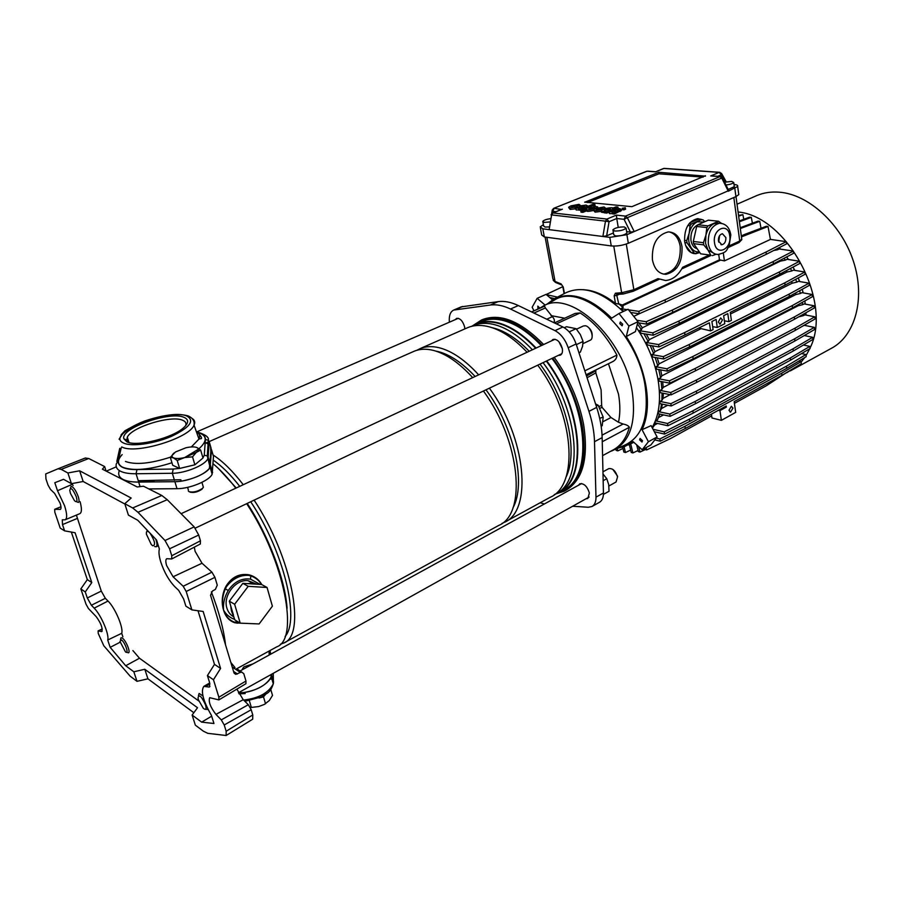 <?xml version="1.0" encoding="UTF-8"?>
<svg xmlns="http://www.w3.org/2000/svg" width="904" height="904" viewBox="0 0 904 904"><rect width="100%" height="100%" fill="white"/><g stroke="black" fill="none" stroke-linecap="round" stroke-linejoin="round"><path stroke-width="1.36" d="M72.06 483.55L72.309 484.295L57.506 490.736L64.557 505.686C67.156 513.89 67.325 518.591 65.077 519.811L62.308 519.823L62.489 524.591L64.602 530.851L60.229 528.139L54.816 512.184L54.692 509.302L60.41 509.37M72.309 484.295L73.088 485.572M57.924 468.814L85.225 458.046L88.739 458.497L104.661 466.566L102.378 469.176L137.193 486.962L143.487 486.216L161.827 495.482L167.24 499.697L137.996 512.285L132.662 507.958L124.775 503.697L128.413 515.111L137.781 520.275L156.55 540.016L159.364 548.999C158.55 551.96 159.036 556.344 160.833 562.186C164.358 572.582 169.116 580.854 175.105 586.99L178.687 590.38L183.648 599.013L185.874 606.155L191.885 609.895L186.201 591.487L183.184 586.255L211.931 572.175L214.926 577.328L217.265 585.137L215.378 589.408L212.44 591.035L210.553 595.307L233.966 672.779L235.831 674.35L240.328 672.44L232.215 666.971M88.739 458.497L61.212 469.368L58.048 468.769L45.709 473.945L45.957 478.962L48.002 485.007L50.5 489.426L54.635 493.426L60.071 503.065C61.246 506.748 61.325 508.862 60.308 509.415M194.303 547.157L195.106 551.35L202.033 563.248L211.931 572.175M167.24 499.697L194.157 526.885L198.71 535.032L200.451 540.807L200.326 544.016L171.715 558.966L166.72 558.717C165.545 559.519 165.522 561.813 166.641 565.588L173.082 576.775L183.184 586.255M106.062 471.052L104.661 466.566M171.715 558.966L171.76 555.745L200.451 540.807M198.71 535.032L169.602 548.784L171.76 555.745M169.602 548.784L165.014 540.513L194.157 526.885M137.996 512.285L165.014 540.513M61.212 469.368L67.89 472.973L79.642 470.792L83.157 481.493L124.888 504.036M124.775 503.697L131.182 498.036L79.642 470.792M211.672 716.183L201.66 722.138L192.123 715.053L195.343 725.155L203.389 731.2L207.773 733.325L226.147 735.506L226.158 731.246L224.215 724.974L221.299 719.878L248.317 704.713L251.21 709.742L224.215 724.974M193.84 712.725L147.94 678.825L137.001 681.322L130.131 676.158L103.779 645.739L98.22 633.376L98.107 630.89L101.745 631.58C102.864 628.246 101.022 623.274 96.208 616.652L88.434 608.516L86.016 604.188L80.84 588.911L85.258 591.95L87.304 597.973L101.282 591.092L105.35 598.312L91.372 605.239L87.304 597.973M236.871 689.13L243.232 699.707L215.932 714.386L221.299 719.878M215.932 714.386C210.361 707.131 208.282 701.572 209.694 697.685L218.858 699.911L218.87 697.221L245.978 681.028L245.911 683.718L218.858 699.911M198.01 610.742L214.497 664.372L207.423 675.593L213.468 679.74L218.87 697.221M207.423 675.593L209.547 682.43L209.525 686.961L208.745 687.006L209.988 686.272M201.66 722.138L213.965 723.505L211.423 715.392C203.084 700.781 200.552 691.108 203.841 686.362L208.745 687.006M57.506 490.736L54.805 482.725L63.529 479.312L71.439 483.674L83.157 481.493M192.123 715.053L197.513 707.73L144.798 669.276L147.94 678.825M144.798 669.276L133.837 671.785L125.712 665.751L139.476 658.236L198.857 701.029M236.667 668.644L243.775 673.638L245.978 681.028M243.232 699.707L248.317 704.713M226.158 731.246L252.77 714.951L251.21 709.742M252.77 714.951L252.679 719.211L226.147 735.506M241.922 672.079L240.328 672.44M214.497 664.372L220.576 668.429L203.151 611.466L191.885 609.895M220.576 668.429L213.468 679.74M71.337 532.06L87.326 579.611L80.84 588.911M67.89 472.973L71.439 483.674M76.399 515.099L101.282 591.092M87.326 579.611L91.79 582.583L75.066 532.727L64.602 530.851M91.79 582.583L85.258 591.95M133.837 671.785L137.001 681.322M125.712 665.751L110.175 647.343L107.712 640.021C109.576 634.913 101.169 615.07 94.174 608.155L91.372 605.239M139.476 658.236L132.888 650.564M120.096 642.236L110.175 647.343M122.876 636.8L121.712 633.308L107.712 640.021M121.712 633.308C123.667 627.986 115.192 607.963 108.028 601.036L105.35 598.312M80.094 501.686C81.959 508.692 81.835 512.704 79.71 513.721L65.303 519.721M118.853 472.08C118.209 475.188 119.622 477.651 123.08 479.47C126.628 481.244 131.826 482.114 138.674 482.069L174.89 481.696C187.727 481.809 207.592 473.583 210.112 467.232L211.513 449.672L213.468 456.43L212.135 474.159C209.638 480.566 189.829 488.827 177.003 488.691L148.832 488.917M230.701 605.827L231.435 610.934L234.904 619.963L240.227 623.161L259.132 623.941L272.387 606.188L267.053 587.476L248.204 586.334L242.837 583.34L229.311 601.16L233.526 615.33M255.843 583.792L247.978 580.65C235.571 579.159 222.678 595.939 226.938 608.256C228.192 612.279 230.554 615.183 234.023 616.969M541.304 345.622C527.8 331.452 514.5 322.943 501.381 320.072C494.138 318.592 487.629 319.033 481.866 321.395L480.612 321.948M536.095 348.051C522.591 333.836 509.291 325.27 496.194 322.366C488.962 320.875 482.476 321.304 476.736 323.655L472.408 325.903M472.702 377.635C459.164 362.764 446 353.679 433.219 350.356C426.168 348.639 419.885 348.899 414.394 351.136L413.207 351.667M475.131 376.505C462.486 363.001 450.203 354.707 438.282 351.622L435.739 351.068M478.668 374.855C465.131 360.041 451.955 351.001 439.141 347.735C432.067 346.029 425.773 346.3 420.258 348.56L416.8 350.3M527.088 352.255C513.585 337.938 500.296 329.305 487.245 326.344C480.047 324.818 473.583 325.225 467.865 327.564L466.633 328.107M529.202 351.26C516.579 338.265 504.183 330.401 492.025 327.643L491.889 327.621M532.399 349.78C518.975 335.644 505.777 327.124 492.782 324.22C485.584 322.705 479.12 323.123 473.402 325.474L471.425 326.378M535.654 348.255C522.229 334.164 509.02 325.666 496.013 322.784C488.804 321.282 482.329 321.711 476.6 324.061L475.357 324.615M236.78 668.723L276.793 646.835C299.529 639.139 284.624 560.955 246.668 503.675M235.831 488.183C228.057 478.024 220.463 469.888 213.073 463.752M225.525 644.846C223.774 629.591 219.062 611.929 211.389 591.894M241.074 623.195L235.017 622.811C229.322 621.014 225.503 616.743 223.537 610.019C221.435 603.183 221.875 596.041 224.836 588.606L225.989 586.289C231.593 577.181 239.153 573.339 248.679 574.763L250.871 575.362C255.696 577.136 259.335 580.221 261.787 584.594M267.053 587.476L261.629 584.515L242.837 583.34M257.007 584.221L252.555 583.182L247.515 583.634M556.186 493.629L558.152 492.556C587.555 480.431 582.741 408.653 546.287 361.103M555.282 494.138L558.548 492.703C588.029 480.532 583.238 408.619 546.717 360.899M554.31 494.624L555.09 494.239C584.425 482.148 579.509 410.303 543.044 362.651M565.802 477.606C578.707 452.689 567.181 399.613 540.004 364.097M505.438 521.755L550.05 497.358C579.362 485.301 574.311 413.173 537.733 365.182M501.991 523.416L504.375 522.342C532.772 510.907 526.252 437.694 489.369 388.189M512.93 507.89C526.535 483.968 514.331 427.728 485.99 389.805M284.568 642.586L498.748 525.416C527.032 514.06 520.32 440.711 483.403 391.025M280.398 644.213L283.732 643.038C306.671 635.218 292.037 557.169 254.114 500.138M243.266 484.702C232.69 471.018 222.621 461.108 213.061 454.994M285.088 636.472C300.297 619.907 283.641 550.943 250.713 501.754M239.741 486.352C230.52 474.611 221.695 465.876 213.265 460.136M287.088 608.279C285.167 579.679 268.725 536.072 247.221 503.415M236.249 487.99L218.779 468.848M559.666 492.092L563.474 490.013C593.047 477.775 588.402 405.975 551.926 358.425M260.137 584.413L250.521 579.148C241.718 577.905 234.294 581.69 228.26 590.504C224.542 596.809 222.972 603.318 223.537 610.019C225.706 616.562 229.65 620.709 235.368 622.427L239.831 622.924M261.538 584.504C259.019 580.402 255.436 577.532 250.781 575.893L248.645 575.339C239.334 573.893 231.955 577.645 226.531 586.583L225.367 588.82C222.305 596.12 221.695 603.183 223.537 610.019C226.158 614.663 229.887 617.794 234.735 619.387M236.577 620.969L235.017 622.811M250.521 579.148L250.871 575.362M228.26 590.504L224.836 588.606M225.989 586.289L226.531 586.583C232.757 578.639 240.125 574.899 248.645 575.339L248.679 574.763M239.65 622.822L236.95 623.195M239.503 587.736L232.667 596.742M248.204 586.334L234.633 604.267L229.311 601.16M234.633 604.267L240.227 623.161M269.189 655.004L269.064 651.061M271.415 674.361L271.132 676.452L270.646 674.779M270.013 650.541L270.714 654.168L269.776 650.677M238.724 692.6L238.724 692.611C251.086 693.639 269.335 684.452 271.132 676.452M205.174 442.497L208.971 444.486M588.131 327.191C590.945 329.384 592.301 332.254 592.188 335.825M583.012 343.633L590.075 340.277C594.742 338.638 590.854 326.491 585.419 325.768L583.362 325.994M149.149 532.23L148.279 531.586C146.776 530.874 146.165 531.767 146.437 534.264L151.262 544.513L152.742 545.79C155.816 545.202 154.934 541.01 150.087 533.224M155.804 539.236C157.251 543.428 157.341 545.948 156.109 546.773L154.629 546.513M146.968 531.439L147.137 530.117M642.461 440.643L640.077 438.451L639.625 439.852L642.009 442.045L642.461 440.643M622.664 324.174L620.336 321.993L619.782 323.621L622.11 325.802L622.664 324.174M539.857 308.151L537.812 306.106L537.948 309.044M558.322 355.374L560.288 355.182C562.164 354.165 562.83 351.972 562.299 348.582C560.299 341.961 557.203 338.91 553.022 339.407L551.496 340.864M464.837 328.898L464.588 326.819C462.735 320.886 460.079 318.072 456.622 318.377L455.322 319.609M586.018 498.771L587.826 498.499L589.374 493.008C587.204 486.307 584.018 483.233 579.814 483.787L578.515 485.233M618.053 448.135L625.184 446.305L633.026 441.615L642.213 449.729L650.857 444.983L657.106 436.971L651.106 425.626L642.055 429.682C647.433 418.213 648.767 403.817 646.055 386.494C643.015 369.047 636.416 352.39 626.257 336.537L635.422 331.621L637.987 321.688L628.077 309.258L618.991 313.518L611.714 318.163C590.154 297.326 570.876 290.952 553.892 299.032L547.146 304.049M652.112 427.513C659.084 415.659 661.118 400.054 658.202 380.686C654.982 361.939 647.739 344.254 636.45 327.632M623.195 311.541C601.578 291.099 582.232 284.952 565.147 293.111L554.401 298.761M542.988 306.298L554.005 300.354C581.86 281.223 637.489 331.44 645.162 386.291C649.174 417.625 642.179 437.321 624.201 445.378L614.98 449.514M602.572 455.65L612.754 450.147C620.709 446 626.257 438.383 629.387 427.276C628.483 425.75 626.393 424.677 623.116 424.021L618.494 422.258C620.28 413.964 620.291 404.596 618.505 394.133L608.448 363.724M598.753 406.608L601.646 405.41L601.103 389.816L595.815 372.9L587.069 377.748M565.316 490.589L565.588 490.443C582.786 480.386 588.786 458.339 583.577 424.315C578.888 400.393 569.091 378.075 554.197 357.34M555.463 494.07L564.186 491.211C581.374 481.165 587.363 459.108 582.131 425.061C577.43 401.127 567.622 378.799 552.717 358.052M572.639 506.24L588.278 507.257L591.95 506.522C594.674 504.952 596.019 501.833 595.973 497.166L594.504 441.694C594.222 432.101 592.369 421.998 588.945 411.365L568.209 347.724C565.294 339.531 560.887 333.847 554.999 330.638L510.5 309.021C503.245 305.552 496.533 304.207 490.352 305.021L453.74 310.061C450.418 311.643 448.949 315.439 449.322 321.451L449.39 322.186M540.163 502.76L544.389 503.969M543.643 344.526C520.93 321.372 500.658 313.021 482.815 319.462L481.549 320.016M595.804 369.962L595.815 372.9M586.515 376.03L595.533 370.922M601.646 405.41L602.075 407.388L610.98 417.524L618.494 422.258M602.075 407.388L599.51 408.405M553.926 322.66C554.864 320.728 554.344 318.739 552.355 316.682L545.372 307.936L533.948 313.066M592.188 506.387L599.375 502.341C602.12 500.759 603.476 497.641 603.443 492.985L602.154 437.626C601.917 428.067 600.086 417.987 596.685 407.388L576.108 343.972C573.204 335.825 568.808 330.152 562.909 326.988L518.342 305.563C511.076 302.117 504.353 300.806 498.149 301.631L461.142 306.885M542.163 345.215C519.45 322.039 499.189 313.665 481.369 320.095L472.577 325.802M612.245 361.803L612.81 361.577C615.488 360.142 616.844 357.973 616.901 355.091C606.765 336.333 594.516 322.287 580.153 312.942L575.113 313.428L554.434 322.909L575.113 313.428M542.174 307.157L544.581 306.151L545.372 307.936M552.491 299.846L546.05 294.388L537.157 298.32L532.14 307.247L534.004 310.806M642.055 429.682L648.405 441.717L657.106 436.971M642.213 449.729L648.405 441.717M545.157 305.123L537.157 298.32M626.257 336.537L628.924 326.016L618.991 313.518M628.924 326.016L637.987 321.688M599.691 418.349L603.171 417.083L602.211 425.75L601.149 426.134M603.171 417.083L598.188 405.263L596.222 405.975M598.188 405.263L595.555 403.918M622.969 448.452L617.816 450.87L616.212 450.395L615.884 449.107M617.816 450.87L617.229 448.508M583.091 289.642L588.041 290.184C597.024 291.755 606.166 296.184 615.477 303.462L614.166 295.811L615.432 293.201L621.636 292.738L633.851 289.709L626.291 244.046M655.931 423.083L652.428 428.123M659.524 414.043L657.479 419.829L655.569 420.846L654.643 422.801L667.909 425.75L693.176 413.071L790.559 360.131L810.086 348.526L809.826 346.401L803.441 345.012M667.706 405.229L661.479 408.54L660.395 410.642L658.519 411.648L657.976 413.704L670.135 416.326L695.526 403.692L793.305 350.978L812.899 339.429L812.651 337.294L804.277 335.531M660.395 410.642L661.536 403.952M670.169 394.652L663.073 398.393L661.864 400.449L659.999 401.432L659.796 403.591L671.22 405.964L696.724 393.398L794.921 340.989L814.583 329.519L814.323 327.361L804.289 325.327L802.718 326.084M661.864 400.449L662.044 393.025M690.272 373.318L663.186 387.421L661.909 389.432L660.056 390.404L660.146 392.641L671.118 394.845L696.735 382.358L795.339 330.333L815.08 318.965L814.82 316.796L804.922 314.863L803.34 315.677L803.317 314.23M661.909 389.432L661.129 381.488M802.571 304.716L798.13 305.778L661.852 375.827L660.553 377.815L658.688 378.776L659.061 381.092L669.819 383.16L695.549 370.776L794.548 319.214L814.357 307.959L814.108 305.767L804.153 303.902L802.571 304.716L802.232 302.399M660.553 377.815L658.813 369.555M800.379 293.472L795.904 294.534L659.095 363.849L657.807 365.804L655.92 366.764L656.586 369.137L667.321 371.126L693.153 358.854L792.548 307.823L812.447 296.681L812.176 294.489L801.984 292.659L800.379 293.472L799.633 290.726M657.807 365.804L655.14 357.464M700.453 328.977L654.925 351.69L653.694 353.633L651.773 354.594L652.744 357.035L663.683 358.967L689.605 346.831L789.373 296.376L809.34 285.37L809.08 283.167L798.413 281.336L796.774 282.15L795.667 279.347M653.694 353.633L650.157 345.441M646.258 342.503L658.575 344.571L684.599 332.593L684.961 334.932L658.948 346.933L647.569 345L646.258 342.503L648.224 341.531L643.897 333.723M785.361 260.126L780.446 261.12L642.315 327.779L641.399 329.711L639.354 330.694L641.072 333.26L653.219 335.226L679.299 323.372L779.711 274.172L799.837 263.471L799.565 261.245L787.09 259.29L785.361 260.126L784.073 258.273M641.399 329.711L637.41 323.914M623.67 311.315L620.845 308.682L623.082 307.642L618.709 303.8L622.291 305.032L719.482 259.821L718.725 254.431M619.24 294.286L616.799 295.416L618.709 303.8M618.257 304.004L615.477 303.462M805.204 325.508L805.328 324.581M805.95 315.055L805.927 312.75M805.272 304.117L804.831 300.942M803.181 292.873L802.232 289.291M799.678 281.551L798.266 277.935M794.774 270.364L793.045 267.087M788.446 259.505L786.672 256.917M780.593 249.154L779.259 247.639M773.135 261.595L773.417 263.855L672.734 312.4L672.373 310.038L773.135 261.595L793.339 251.063L779.225 248.95L777.417 249.82L776.66 248.973M648.224 341.531L649.343 339.599L787.09 271.991L791.78 270.963L790.446 268.465M791.78 270.963L793.452 270.149L804.842 272.014L805.114 274.228L785.067 285.088L730.274 312.366L731.392 320.389L728.929 321.632L727.788 313.609L723.641 315.677L724.782 323.711L717.29 327.485L712.668 326.638M786.717 372.742L796.435 366.64M801.136 362.097L804.752 357.521M806.063 355.543L809.724 348.741M810.029 348.051C833.262 302.444 787.486 216.316 738.082 211.999M790.345 370.889L830.991 348.537C855.094 336.152 865.716 298.885 853.5 261.538C841.466 224.169 808.696 194.292 779.225 192.179C771.191 191.558 763.756 192.676 756.919 195.513L755.405 196.168M562.796 286.658L546.174 294.501M546.31 294.614L557.531 297.122M549.734 297.518L554.672 298.625M780.446 261.12L779.96 260.431M642.315 327.779L638.868 322.897M787.09 271.991L786.356 270.646M649.343 339.599L646.281 334.107M777.417 249.82L773.745 250.476M640.314 313.259L633.964 316.276M741.449 236.893L768.016 226.486L770.423 239.424L724.42 260.906L719.482 259.821M623.082 307.642L622.946 305.597L720.138 260.341M627.206 309.654L620.845 308.682M770.423 239.39L786.277 241.662L766.016 252.046L665.028 299.834L638.834 311.36L628.619 309.869M796.774 282.15L792.22 283.201L791.576 281.562M795.904 294.534L795.486 292.998M654.925 351.69L652.394 345.825M659.095 363.849L657.208 357.826M792.22 283.201L730.5 313.993M684.961 334.932L709.38 322.773L710.567 330.864L698.724 328.073M798.13 305.778L797.995 304.772M661.852 375.827L660.654 369.894M803.34 315.677L798.695 316.852M663.186 387.421L662.711 381.793M663.073 398.393L663.299 393.274M661.479 408.54L662.372 404.122M656.372 438.146L659.897 438.971L684.961 426.292L685.3 428.496L726.206 405.998L726.364 407.082L719.946 410.608L721.381 420.337L735.698 412.371L734.161 401.625L781.926 375.363L801.328 363.702L801.068 361.611L798.797 361.08M685.3 428.496L660.259 441.186L655.117 439.988M684.961 426.292L781.655 373.25L801.068 361.611M663.525 414.902L658.372 417.659L657.57 419.603M658.372 417.659L659.818 414.1M657.524 423.445L654.982 424.812M622.946 305.597L622.291 305.032M732.952 408.099L731.359 406.291L728.986 410.292L730.579 412.1L732.952 408.099M781.655 373.25L781.926 375.363M659.897 438.971L660.259 441.186M724.884 406.732L726.364 407.082M711.403 414.134L711.99 417.998L721.381 420.337M545.112 237.051L552.932 278.997L555.056 281.46L546.841 237.289M729.257 245.843L739.732 241.018L741.743 239.108M701.515 219.435L697.425 218.678C688.385 221.141 684.136 228.791 684.667 241.628C686.238 249.515 689.933 253.549 695.764 253.73L699.809 252.555M681.989 246.589C680.09 237.029 675.491 232.136 668.18 231.921C656.971 234.916 651.716 244.216 652.428 259.843C654.394 269.245 658.937 274.07 666.033 274.307C677.311 271.437 682.622 262.194 681.989 246.589M623.511 293.913L633.308 291.224L633.851 289.709L657.988 278.613L665.57 280.511C672.565 279.901 678.249 275.483 682.633 267.279L708.928 255.188M663.118 274.036L664.27 274.048C675.537 271.177 680.859 261.945 680.215 246.363C678.746 238.317 675.073 233.492 669.175 231.899M693.345 253.504L695.097 253.369M540.411 228.023L541.711 234.983L544.344 236.95L611.262 245.933C616.844 246.374 622.528 245.492 628.325 243.266L735.935 196.62L738.771 194.62L738.647 193.659M543.394 224.655L540.197 226.893L542.829 228.825L602.878 236.486L605.488 221.141L609.059 221.717L606.652 235.831L613.432 232.961M728.771 190.586L634.212 231.56L630.416 232.102L624.099 219.333L627.331 217.672L634.212 231.56L626.901 234.69L609.816 237.368L602.878 236.486L606.652 235.831M722.477 177.885L721.754 178.054L728.296 191.23L737.675 186.461C738.093 185.399 736.862 184.732 734.014 184.472M542.897 221.977L543.643 226L545.112 227.062L549.022 226.915M549.135 229.627L551.598 214.915L549.135 229.627M550.4 218.666C546.378 219.254 543.835 220.158 542.784 221.367L544.242 222.407L549.858 221.955M626.766 232.396L626.879 233.074C624.551 235.063 620.743 236.012 615.477 235.921L613.726 234.678L613.014 230.475M626.641 231.639L630.416 232.102M624.28 226.938L626.065 228.17C623.737 230.147 619.929 231.096 614.652 231.017L612.901 229.785C615.228 227.819 619.014 226.87 624.28 226.938M618.234 227.401L616.754 218.508L609.059 221.717L606.912 219.073L616.426 215.118L616.754 218.508L624.099 219.333L625.523 216.112L719.957 176.608L710.702 175.93L719.2 172.393L663.898 168.472L655.479 171.85L647.049 171.229L553.689 208.338L552.242 210.01L552.513 213.005L551.033 214.881M699.73 219.254L697.956 218.655M684.599 332.593L784.785 282.85L804.842 272.014M710.567 330.864L713.098 329.587L711.911 321.508L716.115 319.417L717.29 327.485M722.465 319.948L720.657 317.937L718.296 322.039L720.104 324.05L722.465 319.948M784.785 282.85L785.067 285.088M658.575 344.571L658.948 346.933M724.375 320.83L728.929 321.632M718.465 410.258L719.946 410.608M728.228 189.478L734.308 186.653M725.991 184.981C730.138 184.484 732.726 183.659 733.743 182.495L731.709 181.41L724.624 182.224M705.448 176.167L658.756 172.28L584.73 202.247M705.436 175.738L631.896 206.666L584.707 202.134M623.896 209.106L622.528 209.705L624.02 209.864L625.523 209.129M578.594 208.745L580.458 208.948L586.255 206.485L587.408 205.762L586.063 205.061L580.086 205.886L584.56 206.214L575.113 207.965L579.215 208.372L578.842 210.169L581.362 209.999M575.17 208.304L576.243 209.999L578.797 209.909M593.578 210.338L595.103 212.146L601.307 211.378M594.346 206.214L595.137 205.886L594.889 204.473L592.945 204.27L581.193 209.027L583.216 209.728M574.887 206.835L577.227 206.485M568.74 207.66L570.119 209.412L575.272 208.858M580.764 210.722L582.605 210.926L586.809 209.344C583.973 210.711 595.465 209.615 597.657 206.914L592.561 205.931L580.764 210.722L581.012 212.146L582.865 212.35L587.035 210.655M586.865 209.671L587.058 210.779C586.267 211.649 588.459 211.559 593.6 210.496M612.132 212.372L614.098 212.576L621.059 209.31L619.613 208.564L613.443 209.4L618.551 209.502L608.437 211.525L612.754 211.977L612.381 213.83L614.347 214.045L621.24 210.429M608.494 211.875L609.646 213.649L612.336 213.547M601.284 211.186L601.465 212.214L604.912 212.79M604.708 211.57L606.539 211.762L617.952 207.061L616.019 206.869L612.268 208.304C615.014 206.993 603.465 207.931 601.216 210.768C602.087 211.649 603.601 211.762 605.782 211.107L604.708 211.57L604.945 213.016L608.595 212.474M555.847 211.672L552.773 211.321L554.129 208.282L561.294 209.479M663.389 168.551L655.479 171.85M725.302 182.043L721.29 174.856L721.482 173.319M712.182 175.918L710.702 175.93M665.028 299.834L665.4 302.196L766.309 254.306L786.548 243.888L786.277 241.662M766.016 252.046L766.309 254.306M665.4 302.196L639.23 313.744L630.902 312.501M638.834 311.36L639.23 313.744M621.907 308.874L622.065 309.846M723.302 252.95L724.42 260.906M695.526 403.692L695.176 401.444L793.034 348.808L812.651 337.294M793.034 348.808L793.305 350.978M695.176 401.444L669.774 414.043L670.135 416.326M669.774 414.043L658.519 411.648M667.909 425.75L667.536 423.49L692.837 410.834L693.176 413.071M692.837 410.834L790.288 357.984L790.559 360.131M790.288 357.984L809.826 346.401M667.536 423.49L655.569 420.846M689.741 421.377L664.587 434.078L664.225 431.841L689.402 419.162L689.741 421.377L786.74 368.301L806.198 356.662L805.939 354.549L801.599 353.577M664.587 434.078L654.338 431.739M689.402 419.162L786.469 366.165L786.74 368.301M786.469 366.165L805.939 354.549M664.225 431.841L653.05 429.31M734.41 403.353L766.321 385.771L786.695 372.493M711.674 415.885L670.44 438.598L646.631 449.932L646.077 447.604M646.631 449.932L644.947 449.446L644.688 448.373M645.309 449.548L639.998 452.079L638.676 446.599M639.998 452.079L638.326 451.593L636.698 444.858M814.323 327.361L794.639 338.808L696.374 391.127L670.847 403.67L659.999 401.432M696.374 391.127L696.724 393.398M794.639 338.808L794.921 340.989M670.847 403.67L671.22 405.964M814.82 316.796L795.068 328.141L696.385 380.064L670.745 392.528L660.056 390.404M696.385 380.064L696.735 382.358M795.068 328.141L795.339 330.333M670.745 392.528L671.118 394.845M814.108 305.767L794.266 316.999L695.187 368.47L669.446 380.833L658.688 378.776M695.187 368.47L695.549 370.776M794.266 316.999L794.548 319.214M669.446 380.833L669.819 383.16M812.176 294.489L792.266 305.597L692.803 356.538L666.949 368.787L655.92 366.764M692.803 356.538L693.153 358.854M792.266 305.597L792.548 307.823M666.949 368.787L667.321 371.126M809.08 283.167L789.09 294.139L689.244 344.503L663.299 356.617L651.773 354.594M689.244 344.503L689.605 346.831M789.09 294.139L789.373 296.376M663.299 356.617L663.683 358.967M746.128 234.746L744.354 234.543L766.253 226.294L768.016 226.486M741.314 235.933L744.354 234.543M740.206 227.74L757.97 221.141L759.722 221.322L761.032 228.26M740.319 228.542L759.722 221.322M773.417 263.855L793.61 253.289L793.339 251.063M672.734 312.4L646.609 324.095L637.716 322.717M672.373 310.038L646.213 321.722L646.609 324.095M646.213 321.722L637.004 320.31M799.565 261.245L779.429 271.923L678.938 321.033L652.835 332.853L639.354 330.694M678.938 321.033L679.299 323.372M779.429 271.923L779.711 274.172M652.835 332.853L653.219 335.226M638.066 450.497L632.902 452.938L631.252 452.463L629.297 444.406M632.902 452.938L630.676 443.774M630.676 450.068L625.478 452.52L623.85 452.045L622.653 447.175M625.478 452.52L624.054 446.723M551.711 297.958L550.785 298.399M739.291 220.96L749.563 217.186L751.303 217.355L752.41 223.209M739.404 221.74L751.303 217.355M738.545 215.423L742.885 214.643L743.789 219.31M738.647 216.192L742.885 214.643M577.102 205.796L580.153 205.14L578.978 204.36L570.831 205.875L568.661 207.208L569.87 207.999L576.436 206.993L571.283 206.914C574.04 205.4 576.142 204.903 577.599 205.423L577.294 206.903M578.978 205.954L579.08 206.53M581.193 209.027L581.441 210.44M583.136 209.242L594.889 204.473M582.605 210.926L582.865 212.35M589.351 209.027L594.855 207.276L590.052 207.863L588.809 208.643L589.351 209.027M602.245 209.491L605.171 207.773L603.985 206.971L595.77 208.474L593.499 209.875L594.855 210.711L601.058 209.943L596.787 209.954L596.154 209.547L597.069 208.948L602.313 209.897M602.098 207.728L598.742 208.27L601.906 208.609L602.652 208.078L602.098 207.728L602.211 208.44M601.058 209.943L601.205 210.79M597.069 208.948L597.239 209.977M615.432 210.869L611.228 211.242L615.432 210.869M614.098 212.576L614.347 214.045M615.782 211.762L616.019 213.22M613.443 209.4L613.534 209.965M614.155 210.587L614.268 211.276M581.871 207.298L577.825 207.671L581.871 207.298M580.458 208.948L580.707 210.372M580.673 207.027L580.786 207.671M625.319 207.773L622.291 208.259L625.319 207.773L625.557 209.231M609.025 209.739L610.415 208.903L609.917 208.553L604.143 210.372L609.025 209.739M606.539 211.762L606.787 213.22M617.952 207.061L618.189 208.496M703.142 177.127L658.937 173.805L658.756 172.28M657.988 278.613L658.869 279.404M561.553 284.896L555.926 282.613L555.056 281.46L561.101 283.912L563.237 286.986L564.435 293.484M633.308 291.224L623.263 293.992L621.636 292.738L613.759 246.091M693.617 243.628L693.3 241.458L703.425 242.701L703.753 244.894L693.617 243.628L700.702 253.832L710.815 255.165L708.047 250.137L715.369 254.114M684.509 240.374L686.724 240.645L687.051 242.814L684.814 242.543M698.543 224.463C692.995 227.051 690.464 232.339 690.95 240.34C691.797 244.995 693.865 247.786 697.154 248.724M718.714 242.159L719.584 235.639M725.867 237.571L722.42 233.74C719.618 234.509 718.284 236.916 718.42 240.95L721.855 244.758C724.658 244.001 726.002 241.594 725.867 237.571M719.335 223.198L714.058 223.638C710.069 225.604 707.357 229.469 705.9 235.232L705.549 243.345L708.047 250.137L703.753 244.894M696.69 226.441L697.888 224.757L708.058 225.876L706.849 227.582L696.69 226.441L693.3 241.458M721.415 223.333L718.51 221.243L708.318 220.158L697.888 224.757M710.815 255.165L700.702 253.832M703.425 242.701L705.9 235.232L706.849 227.582M708.058 225.876L718.51 221.243M716.024 254.295L712.318 255.629M704.08 222.022L697.266 221.819C693.289 223.763 690.588 227.582 689.153 233.266C688 239.04 688.735 243.956 691.345 248.001C693.515 250.973 696.17 252.25 699.323 251.854M694.136 252.973L691.164 252.589L694.136 252.973L687.051 242.814M685.582 245.391L691.164 252.589M686.724 240.645L689.153 233.266L690.102 225.706L687.842 225.458M699.47 252.058L695.639 253.436M704.781 221.717L703.21 219.954L698.724 219.141L689.797 222.813M688.995 223.774L691.3 224.022L701.719 219.457M691.3 224.022L690.102 225.706M562.322 348.661L559.282 342.469M578.967 352.786L580.357 352.119L582.526 346.413L583.069 341.463L580.391 334.683L576.074 328.672L566.469 326.717L564.277 327.723M583.069 341.463L576.334 344.661M576.074 328.672L569.204 331.881M603.431 494.398L609.047 491.245L608.686 484.544L606.765 478.702L603.013 473.978M606.765 478.702L603.16 480.702M76.252 496.691C72.795 488.94 70.636 486.827 69.766 490.352L70.467 493.426L74.478 500.692C76.953 502.782 77.541 501.449 76.252 496.691M70.376 488.352L71.066 486.442C73.348 486.77 75.721 490.104 78.185 496.432C79.258 499.867 79.315 501.878 78.354 502.454L76.501 501.675M121.498 639.953L119.961 641.388L125.464 651.897C129.374 654.971 125.204 642.382 121.498 639.953M120.503 639.603L121.034 637.738L122.368 638.1C125.837 640.292 130.797 652.236 128.492 652.824L127.125 652.439M608.9 485.99L616.042 482.013L617.545 476.962C615.601 470.86 612.663 468.091 608.731 468.656L608.629 468.713M198.462 699.899L203.264 708.239C205.897 710.397 206.677 709.335 205.592 705.03C201.456 696.136 198.925 693.809 198.01 698.046L198.462 699.899M208.067 709.482L205.615 709.301M198.462 695.583L199.117 693.458L202.903 695.888M612.878 469.425L617.579 476.193M184.111 417.399C188.823 419.479 188.767 422.823 183.93 427.434C173.274 437.898 136.504 447.186 126.797 441.785L123.848 438.756C120.074 428.27 170.381 410.687 184.111 417.399M185.614 425.716C186.563 423.298 185.591 421.49 182.721 420.292C171.624 414.879 131.837 426.903 127.317 437.174L126.775 440.158L128.504 442.406M119.328 470.577C117.814 474.374 119.057 477.335 123.08 479.47C129.577 482.533 140.007 482.872 154.358 480.51M121.238 447.695L118.424 460.498C117.814 463.345 119.136 465.605 122.368 467.255C125.701 468.871 130.56 469.651 136.979 469.571L136.063 473.752L138.233 480.691L180.834 479.753L181.263 481.154C194.609 478.645 203.988 474.397 209.389 468.419L211.118 448.316L209.152 441.536L208.157 457.254L210.18 464.193M208.338 454.396L207.321 455.582M210.892 452.237L210.451 446M202.778 488.092L201.942 489.222C197.908 491.991 193.976 492.962 190.134 492.149M188.269 490.895L189.072 491.697C193.433 492.623 197.908 491.505 202.496 488.363L203.366 487.256L202.88 485.606M192.529 456.836L184.552 457.582L177.218 460.486L179.613 468.453L194.88 464.803L202.982 458.012L200.665 450.102L196.304 452.384L192.529 456.836L194.88 464.803M177.218 460.486L173.432 457.842L170.314 457.345L172.709 465.255L179.613 468.453M170.314 457.345L175.432 452.011L185.806 447.808C190.71 446.7 194.383 446.599 196.823 447.525L200.665 450.102M174.156 452.927C171.579 455.107 171.342 456.746 173.432 457.842C175.851 458.803 179.557 458.712 184.552 457.582L196.304 452.384C198.417 450.565 198.869 449.107 197.66 448.011L197.852 448.045M196.823 447.525L197.66 448.011M121.057 434.903L124.876 430.824L129.057 428.473M122.695 433.344L124.876 430.824M253.041 663.875L243.899 666.847L242.747 669.525M242.046 669.909L243.04 667.898M250.001 706.996L251.357 707.436L249.391 700.86M251.357 707.436L258.736 706.544L264.375 704.408L269.324 700.521L272.511 695.425L270.804 689.571M265.55 703.798L263.493 696.86L259.041 698.001M265.539 694.419L263.493 696.86M243.605 700.069C258.793 698.284 268.691 692.871 273.29 683.831L271.494 677.684L270.917 679.175L270.556 677.943C265.957 685.255 257.369 690.057 244.792 692.351L245.165 693.594L239.006 693.843M271.494 677.684L271.72 674.181M60.624 509.212L60.037 509.449M132.662 507.958L161.827 495.482M214.926 577.328L186.201 591.487M77.089 518.534L62.489 524.591M202.033 563.248L173.082 576.775M102.265 629.06L98.333 630.89M102.163 631.173L101.248 631.591M54.692 509.302L60.963 506.748L54.816 509.28M209.943 683.978L206.044 686.238M108.028 601.036L94.174 608.155M232.61 668.293L235.006 667.547L230.859 662.485M233.56 671.423L237.447 673.989M138.674 482.069L140.086 486.612M120.673 477.832L120.933 478.657M174.89 481.696L177.003 488.691M210.575 465.583L212.598 472.498M610.426 451.412L612.019 450.836C629.659 442.926 636.427 423.434 632.325 392.359C624.483 337.96 569.554 287.89 542.253 306.693L539.733 308.241M610.98 417.524L602.64 421.874M623.116 424.021L602.064 435.163M552.355 316.682L546.762 319.225M602.154 437.626L594.504 441.694M596.685 407.388L588.945 411.365M603.443 492.985L595.973 497.166M462.724 306.433L455.074 309.722M498.149 301.631L490.352 305.021M518.342 305.563L510.5 309.021M562.909 326.988L554.999 330.638M576.108 343.972L568.209 347.724M580.153 312.942L556.401 323.858M616.901 355.091L584.82 370.832M629.387 427.276L602.256 441.728M544.581 306.151L531.62 311.948M564.684 318.208L550.954 315.598M676.836 267.878L673.57 269.369M617.07 294.455L616.799 295.416L614.166 295.811M738.851 242.566L739.732 241.018L733.833 197.535M542.829 228.825L544.344 236.95M609.816 237.368L611.262 245.933M605.488 221.141L551.598 214.915L552.988 212.948L606.912 219.073L605.488 221.141M626.901 234.69L628.325 243.266M734.828 188.439L735.935 196.62M720.748 176.551L719.957 176.608L721.754 178.054L627.331 217.672L625.523 216.112L616.426 215.118M719.968 172.336L719.2 172.393L721.29 174.856L717.765 176.325M646.563 171.308L553.689 208.338M562.367 209.186L552.988 212.948L561.384 209.445M647.772 171.161L655.49 171.726M663.423 168.54L664.27 168.381L663.423 168.54M664.598 168.404L719.573 172.302L721.731 173.749L726.228 181.84M569.87 207.999L570.119 209.412M594.346 206.948L594.459 207.604M590.052 207.863L590.255 208.993M594.855 210.711L595.103 212.146M617.895 209.208L617.986 209.807M609.398 212.191L609.646 213.649M619.941 210.033L620.178 211.491M611.726 210.937L611.827 211.525M575.995 208.587L576.243 209.999M578.323 207.366L578.424 207.943M622.302 208.315L622.528 209.705M623.783 208.417L624.02 209.864M609.917 208.553L610.03 209.242M605.793 209.4L606.008 210.655M658.937 173.805L587.487 202.586M561.101 283.912L563.237 286.986M622.98 294.015L617.059 294.455L615.432 293.201M716.838 222.926L719.595 223.22C725.878 223.616 729.618 227.537 730.816 234.995L729.065 246.25C726.104 249.775 728.093 252.126 718.025 254.465C712.894 254.306 709.651 250.713 708.295 243.684C707.877 232.249 711.651 225.435 719.595 223.22L722.838 223.751M714.51 242.724C716.149 256.691 732.014 249.323 729.731 235.808C728.24 221.864 712.194 228.994 714.51 242.724M202.959 457.955L204.281 455.209L207.298 455.921L208.157 457.254L207.683 458.882C205.129 465.153 185.196 473.346 172.336 473.278L136.063 473.752C129.204 473.809 124.006 472.973 120.458 471.221C117.011 469.436 115.61 467.018 116.266 463.944L118.424 460.498M196.394 431.762C199.501 433.502 200.36 435.931 198.97 439.061L191.354 446.938M170.427 457.175C150.346 463.662 135.351 465.097 125.464 461.458M197.467 432.451L200.247 433.344C207.242 436.553 206.813 441.694 198.948 448.757M198.326 449.265L184.687 457.56M171.952 462.746C149.793 469.786 133.329 471.266 122.537 467.187C117.249 464.294 117.124 460.091 122.164 454.588M123.701 443.096C103.598 434.519 168.72 407.399 187.049 416.145C194.891 420.801 189.761 427.502 171.67 436.259C154.539 443.717 131.645 446.96 123.701 443.096M136.979 469.571L173.218 469.052L172.336 473.278L174.472 480.295M116.831 461.424L119.735 448.373M173.218 469.052L179.557 468.43M180.099 468.34L186.619 466.78M199.287 461.119L202.722 458.226M204.281 455.209L205.389 439.536C205.513 436.044 202.801 433.626 197.253 432.293M192.179 418.473C194.733 420.111 195.354 422.315 194.044 425.106C189.49 438.203 135.261 454.757 121.746 446.926M209.152 441.536L208.327 440.237L205.389 439.536M244.871 701.323L261.301 696.939C266.77 692.893 269.878 693.899 273.29 683.831L273.562 681.718L271.776 675.593M273.403 683.367L273.245 673.322M203.841 686.362L209.694 682.961M234.159 673.243L235.831 674.35M85.473 457.966L58.048 468.769M102.254 628.969L98.107 630.89M481.866 321.395L476.736 323.655M414.394 351.136L206.214 442.903M467.865 327.564L420.258 348.56M476.6 324.061L473.402 325.474M252.555 583.182L247.978 580.65M210.112 467.232L212.135 474.159M156.189 546.739L158.336 545.711M195.241 528.151L561.813 353.724M181.116 513.709L554.999 339.226M576.515 329.18L583.476 325.937M461.39 306.784L453.74 310.061M482.815 319.462L481.369 320.095M612.81 361.577L586.097 374.753M543.293 306.648L531.541 311.903M627.964 445.017L633.828 442.316M756.919 195.513L737.031 204.225M729.98 411.964L730.579 412.1M728.488 247.402L739.122 242.498L741.811 239.639L736.003 196.586M664.27 274.048L666.033 274.307M693.989 253.493L695.764 253.73M737.675 186.461L738.771 194.62M626.065 228.17L626.879 233.074M719.527 323.948L720.104 324.05M733.743 182.495L734.376 187.173M552.174 210.496L551.711 213.536M728.873 190.789L722.443 177.828L720.341 176.517L711.482 175.862M580.153 205.14L580.266 205.818M597.657 206.914L597.804 207.773M605.171 207.773L605.318 208.643M621.059 209.31L621.297 210.768M587.408 205.762L587.521 206.462M622.336 208.361L622.551 209.66M625.308 207.83L625.545 209.287M562.853 286.828L564.107 293.664M555.497 282.432L553.225 280.33M681.74 268.917L710.985 255.459M633.342 291.212L659.005 279.392M721.855 244.758L720.94 244.645M106.265 471.165L116.288 466.814M196.948 431.796L458.317 318.31M238.43 692.758L589.125 497.042M240.17 670.937L581.634 483.527M602.957 471.82L608.731 468.656M119.079 439.231L123.407 432.666C125.871 429.863 138.674 422.812 146.629 420.371C164.438 414.62 178.28 413.139 188.168 415.919C192.778 418.01 194.733 421.072 194.044 425.106L198.97 439.061L200.428 438.7C202.36 438.915 201.829 437.299 198.835 433.83M196.371 431.694C205.31 434.406 209.287 437.253 208.327 440.237L207.298 455.921L209.717 465.842M127.317 437.174L128.989 442.542M126.775 440.158L123.848 438.756M201.942 489.222L202.496 488.363M203.366 487.256L201.931 482.374M188.36 489.923L187.591 487.369"/></g></svg>

